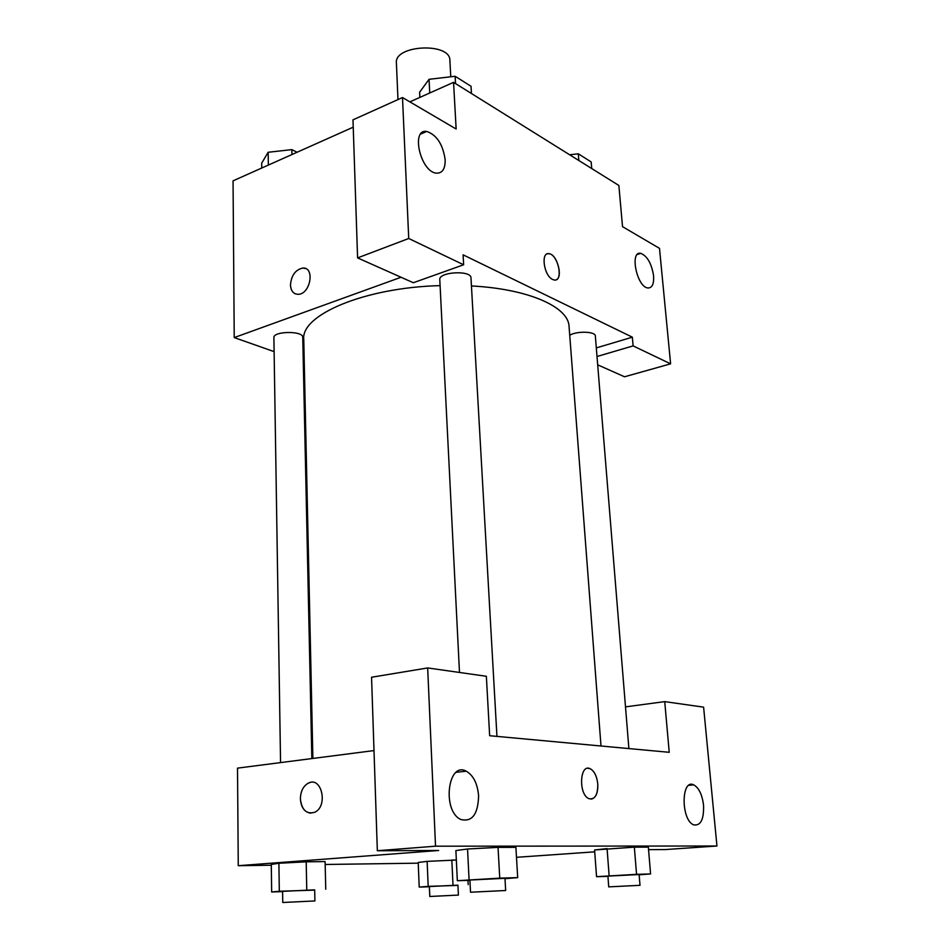<?xml version="1.0" encoding="UTF-8"?>
<svg xmlns="http://www.w3.org/2000/svg" width="950" height="950" viewBox="0 0 950 950"><rect width="100%" height="100%" fill="white"/><g stroke="black" fill="none" stroke-linecap="round" stroke-linejoin="round"><path stroke-width="1.43" d="M450.775 76.784L449.884 60.337C450.383 42.132 394.119 44.876 396.399 62.961L397.979 99.572M409.878 101.864L453.554 82.353L618.866 185.476L622.523 226.658L659.502 248.366L670.605 363.838L633.116 345.895L632.344 337.179L596.303 347.914M274.111 351.619L234.234 337.582L233.047 180.844L353.234 127.169M305.544 268.553L302.753 268.054C295.438 269.741 291.341 275.358 290.474 284.917C291.341 275.358 295.438 269.729 302.741 268.054C315.174 266.891 310.531 294.227 298.252 294.31C293.491 294.168 290.902 291.033 290.474 284.917C290.676 289.477 292.327 292.457 295.402 293.871M632.344 337.179L463.089 254.826L463.636 264.777L413.333 282.732L357.592 257.901L352.984 119.843L402.503 97.541L456.142 129.01L453.554 82.353M234.234 337.582L401.054 277.257M445.17 159.743C442.89 144.329 436.739 134.9 426.728 131.444C410.447 128.606 420.577 172.164 436.454 173.161C442.391 173.316 445.301 168.851 445.17 159.743M357.592 257.901L408.726 238.498L402.503 97.541M463.636 264.777L408.726 238.498M304.261 362.235L303.276 361.891M670.605 363.838L624.53 376.782L597.681 364.824M653.588 275.773C651.581 263.53 647.306 256.049 640.763 253.341C629.47 250.646 636.773 286.888 647.781 287.969C652.127 288.123 654.063 284.05 653.588 275.773M597.004 356.511L633.116 345.895M552.615 279.454C543.756 275.642 540.526 251.56 549.124 253.709C558.434 254.671 563.683 282.245 554.099 279.965L552.615 279.454M556.213 279.751C563.326 277.353 557.068 254.398 549.112 253.709L547.307 253.84M496.945 736.381L470.986 277.899C471.366 269.99 438.579 271.795 439.791 279.621L459.491 672.469M628.888 748.576L595.341 336.003C595.638 331.396 576.579 330.838 569.727 335.267M311.849 758.575L302.753 337.309C303.382 330.683 273.042 331.016 273.897 337.642L280.559 762.601M600.994 745.999L569.062 326.468C568.587 307.004 528.77 288.907 471.449 285.95M440.099 285.618C364.539 287.529 300.723 314.949 303.762 339.447L312.883 758.444M456.439 772.148L458.731 772.029M669.227 752.305L489.654 735.716L486.364 676.281L427.666 667.945L435.527 846.189L716.953 846.011L703.606 707.156L664.727 701.623L669.227 752.305M271.296 865.236L238.26 865.699L237.512 768.134L374.003 750.583M591.363 799.128C595.911 797.881 598.049 792.894 597.788 784.13C597.835 794.996 594.878 799.852 588.929 798.677C578.277 794.533 579.69 763.254 590.176 768.704C594.379 771.103 596.921 776.245 597.799 784.13C596.921 776.245 594.367 771.103 590.164 768.704L587.741 768.301M478.61 795.91C478.016 814.34 472.091 822.201 460.857 819.506C441.809 811.122 447.794 760.914 466.236 771.186C473.385 775.354 477.517 783.596 478.61 795.91M703.546 805.208C703.998 819.47 700.708 826.013 693.654 824.849C680.806 820.064 681.067 778.311 693.726 784.866C698.915 787.811 702.193 794.604 703.546 805.208M716.953 846.011L665.451 849.561L648.553 849.621M625.492 706.871L664.727 701.623M427.666 667.945L371.557 677.243L377.34 850.737L438.686 850.488L238.26 865.699M377.34 850.737L435.527 846.189M469.918 880.341L457.33 880.709L455.893 850.547L467.507 849.003L498.037 847.376L515.898 847.352L498.037 847.376L499.747 878.133L517.691 877.634L504.996 878.691M306.755 889.841L306.197 861.816L325.102 861.591L306.197 861.816L278.896 863.265L271.284 864.441L278.896 863.265L279.312 891.242L314.688 890.126M453.008 885.103L451.832 860.071L456.344 860.023L427.132 861.377L428.189 886.362L457.947 885.4M429.376 886.754L419.211 887.086L418.202 862.457L427.096 861.377M607.941 876.351L596.553 876.684L594.581 849.965L634.351 847.151L648.351 847.127L634.351 847.151L636.547 874.332L650.584 873.953L639.148 874.796M418.238 863.17L325.173 864.476M594.724 851.829L516.491 857.304M310.567 782.396L308.394 783.097C303.252 786.006 300.592 791.267 300.39 798.879C300.58 791.267 303.252 786.006 308.394 783.097C321.694 775.972 328.415 806.229 314.711 812.262C306.553 814.506 301.779 810.053 300.378 798.879C301.079 807.5 304.522 812.262 310.745 813.176M419.211 887.086L428.189 886.362M458.411 895.09L457.936 885.151L429.364 886.552L429.792 896.479L458.411 895.09L429.792 896.479M468.184 884.616L467.982 880.401M418.202 862.457L427.132 861.377M282.589 891.611L271.664 891.979L279.312 891.242M314.913 900.944L314.676 889.841L282.589 891.361L282.756 902.488L314.913 900.944L282.756 902.488M325.755 889.236L325.102 861.591M271.664 891.979L271.284 864.441M596.553 876.684L636.547 874.332M640.003 885.317L639.124 874.534L607.917 876.102L608.724 886.873L640.003 885.317L608.724 886.873M609.128 875.722L607.074 848.599L594.581 849.965M650.584 873.953L648.351 847.127M457.33 880.709L499.747 878.133M505.661 890.506L504.973 878.311L469.906 880.033L470.511 892.228L505.661 890.506L470.511 892.228M469.074 879.7L467.543 849.003L455.893 850.547M517.691 877.634L515.898 847.352M261.749 168.031L261.689 163.174L268.161 152.273L291.852 149.625L297.077 152.249M268.351 165.074L268.161 152.273M291.947 154.541L291.852 149.625M569.632 154.767L578.301 153.817L591.173 161.928L591.731 168.542M578.835 160.502L578.301 153.817M419.864 97.399L419.627 92.221L429.056 79.313L455.133 76.273L471.034 86.284L471.461 93.528M429.744 92.993L429.056 79.313M455.537 83.588L455.133 76.273M426.728 131.444L420.719 134.021M640.763 253.341L637.296 254.505M466.236 771.186L456.214 772.314M693.726 784.866L688.869 785.329"/></g></svg>
